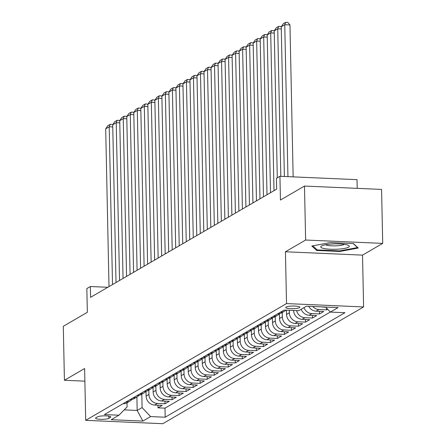 <?xml version="1.0" encoding="UTF-8"?>
<svg xmlns="http://www.w3.org/2000/svg" width="446" height="446" viewBox="0 0 446 446"><rect width="100%" height="100%" fill="white"/><g stroke="black" fill="none" stroke-linecap="round" stroke-linejoin="round"><path stroke-width="0.67" d="M286.109 307.077A7.036 1.332 178.8 0 0 285.741 307.511A7.036 1.332 178.8 0 0 291.651 308.704A7.036 1.332 178.8 0 0 299.444 307.656A7.036 1.332 178.8 0 0 299.812 307.222A7.036 1.332 178.8 0 0 293.903 306.028A7.036 1.332 178.8 0 0 286.109 307.077M357.213 188.357L357.029 179.654L279.943 176.298L276.431 178.339L276.659 189.132L90.583 297.315L90.354 286.522L86.842 288.562L87.344 312.312L63.293 326.294L64.425 380.265L84.874 381.157M382.707 243.388L381.575 189.416L304.49 186.06L305.622 240.032L285.434 251.773L286.522 303.581L363.607 306.943L362.52 255.129L382.707 243.388L305.622 240.032M286.522 303.581L85.693 420.344L162.784 423.7L363.607 306.943M146.015 391.281L146.115 396.07A8.797 8.173 59.8 0 0 154.628 405.068L162.232 405.403L158.018 407.85L157.962 405.213M148.83 390.083L148.925 394.437A8.797 8.173 59.8 0 0 157.438 403.435L165.042 403.769L164.987 401.132M165.042 403.769L169.257 401.316L161.653 400.987A8.797 8.173 59.8 0 1 153.134 391.989L153.034 387.195M160.058 383.114L160.159 387.908A8.797 8.173 59.8 0 0 168.672 396.907L176.276 397.235L172.061 399.688L172.011 397.052M167.077 379.033L167.178 383.822A8.797 8.173 59.8 0 0 175.696 392.826L183.3 393.155L179.086 395.602L179.03 392.971M174.102 374.952L174.202 379.741A8.797 8.173 59.8 0 0 182.715 388.739L190.319 389.074L186.105 391.521L186.054 388.884M181.121 370.866L181.221 375.66A8.797 8.173 59.8 0 0 189.74 384.658L197.344 384.987L193.129 387.44L193.073 384.803M188.145 366.785L188.245 371.579A8.797 8.173 59.8 0 0 196.758 380.577L204.363 380.906L200.148 383.354L200.098 380.722M195.164 362.704L195.264 367.493A8.797 8.173 59.8 0 0 203.783 376.491L211.387 376.825L207.173 379.273L207.117 376.636M202.189 358.617L202.289 363.412A8.797 8.173 59.8 0 0 210.802 372.41L218.406 372.739L214.197 375.192L214.141 372.555M209.207 354.537L209.308 359.331A8.797 8.173 59.8 0 0 217.826 368.329L225.431 368.658L221.216 371.111L221.16 368.474M216.232 350.456L216.332 355.245A8.797 8.173 59.8 0 0 224.845 364.248L232.45 364.577L228.24 367.025L228.185 364.393M223.251 346.375L223.351 351.164A8.797 8.173 59.8 0 0 231.87 360.162L239.474 360.496L235.259 362.944L235.204 360.307M230.275 342.288L230.376 347.083A8.797 8.173 59.8 0 0 238.889 356.081L246.493 356.41L242.284 358.863L242.228 356.226M237.3 338.207L237.4 343.002A8.797 8.173 59.8 0 0 245.913 352L253.518 352.329L249.303 354.776L249.247 352.145M244.319 334.126L244.419 338.915A8.797 8.173 59.8 0 0 252.932 347.913L260.536 348.248L256.327 350.695L256.272 348.058M251.343 330.04L251.444 334.834A8.797 8.173 59.8 0 0 259.957 343.833L267.561 344.161L263.346 346.614L263.291 343.978M258.362 325.959L258.463 330.754A8.797 8.173 59.8 0 0 266.976 339.752L274.58 340.081L270.371 342.534L270.315 339.897M265.387 321.878L265.487 326.667A8.797 8.173 59.8 0 0 274 335.665L281.604 336L277.39 338.447L277.334 335.816M272.406 317.797L272.506 322.586A8.797 8.173 59.8 0 0 281.019 331.584L288.623 331.919L284.414 334.366L284.358 331.729M279.43 313.711L279.53 318.505A8.797 8.173 59.8 0 0 288.044 327.503L295.648 327.832L291.433 330.285L291.377 327.648M286.46 310.165L286.549 314.424A8.797 8.173 59.8 0 0 295.062 323.422L302.667 323.751L298.458 326.199L298.402 323.567M293.574 310.472A8.797 8.173 59.8 0 0 302.087 319.336L309.691 319.671L305.477 322.118L305.421 319.481M301.167 309.256A8.797 8.173 59.8 0 0 309.106 315.255L316.71 315.584L312.501 318.037L312.445 315.4M308.693 306.302A8.797 8.173 59.8 0 0 316.13 311.174L323.735 311.503L319.52 313.956L319.464 311.319M327.665 309.223L326.544 309.87L326.505 307.996M108.874 418.326L110.418 417.428A6.818 1.288 178.8 0 0 110.775 417.004A6.818 1.288 178.8 0 0 105.05 415.85A6.818 1.288 178.8 0 0 97.501 416.865L95.957 417.763A6.818 1.288 178.8 0 0 95.6 418.186A6.818 1.288 178.8 0 0 101.326 419.34A6.818 1.288 178.8 0 0 108.874 418.326L108.83 416.146M136.894 397.024L137.178 410.448L142.09 407.588L150.603 416.586L165.187 417.222L344.948 312.713L330.363 312.077L338.09 307.584L306.419 306.207L298.697 310.695L284.113 310.059L104.353 414.574L118.937 415.209L127.088 406.936L127.004 402.771M150.603 416.586L142.882 421.08L111.216 419.697L118.937 415.209M289.309 310.288L289.359 312.791L286.549 314.424M282.246 312.518L282.335 316.872L279.53 318.505M275.227 316.599L275.316 320.953L272.506 322.586M268.202 320.68L268.291 325.039L265.487 326.667M261.183 324.766L261.272 329.12L258.463 330.754M254.159 328.847L254.248 333.201L251.444 334.834M247.134 332.928L247.229 337.282L244.419 338.915M240.115 337.009L240.204 341.368L237.4 343.002M233.091 341.095L233.186 345.449L230.376 347.083M226.072 345.176L226.161 349.53L223.351 351.164M219.047 349.257L219.142 353.617L216.332 355.245M212.028 353.343L212.118 357.698L209.308 359.331M205.004 357.424L205.099 361.778L202.289 363.412M197.985 361.505L198.074 365.859L195.264 367.493M190.96 365.586L191.055 369.946L188.245 371.579M183.942 369.673L184.031 374.027L181.221 375.66M176.917 373.754L177.012 378.108L174.202 379.741M169.898 377.834L169.987 382.194L167.178 383.822M162.874 381.921L162.968 386.275L160.159 387.908M155.855 386.002L155.944 390.356L153.134 391.989M158.018 407.85L164.998 408.157L330.324 312.033M321.572 306.865A8.797 8.173 59.8 0 0 323.149 307.088L325.753 307.205M326.544 309.87L318.94 309.541A8.797 8.173 -120.2 0 1 312.746 306.48M319.52 313.956L311.916 313.622A8.797 8.173 -120.2 0 1 303.977 307.628M312.501 318.037L304.897 317.703A8.797 8.173 -120.2 0 1 296.623 310.606M305.477 322.118L297.872 321.789A8.797 8.173 -120.2 0 1 289.359 312.791M298.458 326.199L290.853 325.87A8.797 8.173 -120.2 0 1 282.335 316.872M291.433 330.285L283.829 329.951A8.797 8.173 -120.2 0 1 275.316 320.953M284.414 334.366L276.81 334.037A8.797 8.173 -120.2 0 1 268.291 325.039M277.39 338.447L269.785 338.118A8.797 8.173 -120.2 0 1 261.272 329.12M270.371 342.534L262.766 342.199A8.797 8.173 -120.2 0 1 254.248 333.201M263.346 346.614L255.742 346.28A8.797 8.173 -120.2 0 1 247.229 337.282M256.327 350.695L248.723 350.366A8.797 8.173 -120.2 0 1 240.204 341.368M249.303 354.776L241.699 354.447A8.797 8.173 -120.2 0 1 233.186 345.449M242.284 358.863L234.68 358.528A8.797 8.173 -120.2 0 1 226.161 349.53M235.259 362.944L227.655 362.615A8.797 8.173 -120.2 0 1 219.142 353.617M228.24 367.025L220.636 366.696A8.797 8.173 -120.2 0 1 212.118 357.698M221.216 371.111L213.612 370.777A8.797 8.173 -120.2 0 1 205.099 361.778M214.197 375.192L206.587 374.857A8.797 8.173 -120.2 0 1 198.074 365.859M207.173 379.273L199.568 378.944A8.797 8.173 -120.2 0 1 191.055 369.946M200.148 383.354L192.544 383.025A8.797 8.173 -120.2 0 1 184.031 374.027M193.129 387.44L185.525 387.106A8.797 8.173 -120.2 0 1 177.012 378.108M186.105 391.521L178.5 391.192A8.797 8.173 -120.2 0 1 169.987 382.194M179.086 395.602L171.481 395.273A8.797 8.173 -120.2 0 1 162.968 386.275M172.061 399.688L164.457 399.354A8.797 8.173 -120.2 0 1 155.944 390.356M125.872 402.063A8.797 8.173 59.8 0 0 130.009 401.026A8.797 8.173 59.8 0 0 131.916 399.454M123.063 403.697A8.797 8.173 59.8 0 0 127.199 402.66L130.009 401.026M141.811 394.164L142.09 407.588M279.943 176.298L280.439 200.042L304.49 186.06M85.693 420.344L84.612 368.53L64.425 380.265M107.837 287.285L90.354 286.522M124.189 409.88L137.178 410.448L142.882 421.08M164.998 408.157L165.187 417.222M130.087 399.61A8.797 8.173 59.8 0 0 134.224 398.579L137.034 396.946A8.797 8.173 -120.2 0 1 132.891 397.977M138.935 395.373A8.797 8.173 -120.2 0 1 137.034 396.946M137.106 395.53A8.797 8.173 59.8 0 0 141.243 394.493L144.052 392.865A8.797 8.173 -120.2 0 1 139.916 393.896M145.959 391.293A8.797 8.173 -120.2 0 1 144.052 392.865M144.13 391.449A8.797 8.173 59.8 0 0 148.267 390.412L151.077 388.778A8.797 8.173 -120.2 0 1 146.94 389.815M152.978 387.212A8.797 8.173 -120.2 0 1 151.077 388.778M151.149 387.368A8.797 8.173 59.8 0 0 155.286 386.331L158.096 384.697A8.797 8.173 -120.2 0 1 153.959 385.734M160.002 383.125A8.797 8.173 -120.2 0 1 158.096 384.697M158.174 383.281A8.797 8.173 59.8 0 0 162.311 382.25L165.12 380.616A8.797 8.173 -120.2 0 1 160.984 381.648M167.027 379.044A8.797 8.173 -120.2 0 1 165.12 380.616M165.193 379.2A8.797 8.173 59.8 0 0 169.329 378.163L172.139 376.53A8.797 8.173 -120.2 0 1 168.003 377.567M174.046 374.963A8.797 8.173 -120.2 0 1 172.139 376.53M172.217 375.119A8.797 8.173 59.8 0 0 176.354 374.082L179.164 372.449A8.797 8.173 -120.2 0 1 175.027 373.486M181.07 370.877A8.797 8.173 -120.2 0 1 179.164 372.449M179.236 371.033A8.797 8.173 59.8 0 0 183.373 370.002L186.183 368.368A8.797 8.173 -120.2 0 1 182.046 369.399M188.089 366.796A8.797 8.173 -120.2 0 1 186.183 368.368M186.261 366.952A8.797 8.173 59.8 0 0 190.397 365.915L193.207 364.287A8.797 8.173 -120.2 0 1 189.071 365.319M195.114 362.715A8.797 8.173 -120.2 0 1 193.207 364.287M193.28 362.871A8.797 8.173 59.8 0 0 197.416 361.834L200.226 360.201A8.797 8.173 -120.2 0 1 196.089 361.238M202.133 358.634A8.797 8.173 -120.2 0 1 200.226 360.201M200.304 358.79A8.797 8.173 59.8 0 0 204.441 357.753L207.251 356.12A8.797 8.173 -120.2 0 1 203.114 357.157M209.157 354.548A8.797 8.173 -120.2 0 1 207.251 356.12M207.323 354.704A8.797 8.173 59.8 0 0 211.465 353.672L214.27 352.039A8.797 8.173 -120.2 0 1 210.133 353.07M216.176 350.467A8.797 8.173 -120.2 0 1 214.27 352.039M214.348 350.623A8.797 8.173 59.8 0 0 218.484 349.586L221.294 347.952A8.797 8.173 -120.2 0 1 217.157 348.989M223.201 346.386A8.797 8.173 -120.2 0 1 221.294 347.952M221.367 346.542A8.797 8.173 59.8 0 0 225.509 345.505L228.313 343.872A8.797 8.173 -120.2 0 1 224.176 344.909M230.22 342.299A8.797 8.173 -120.2 0 1 228.313 343.872M228.391 342.456A8.797 8.173 59.8 0 0 232.528 341.424L235.337 339.791A8.797 8.173 -120.2 0 1 231.201 340.822M237.244 338.219A8.797 8.173 -120.2 0 1 235.337 339.791M235.41 338.375A8.797 8.173 59.8 0 0 239.552 337.338L242.356 335.71A8.797 8.173 -120.2 0 1 238.22 336.741M244.263 334.138A8.797 8.173 -120.2 0 1 242.356 335.71M242.434 334.294A8.797 8.173 59.8 0 0 246.571 333.257L249.381 331.623A8.797 8.173 -120.2 0 1 245.244 332.66M251.288 330.057A8.797 8.173 -120.2 0 1 249.381 331.623M249.453 330.213A8.797 8.173 59.8 0 0 253.596 329.176L256.4 327.542A8.797 8.173 -120.2 0 1 252.263 328.579M258.306 325.97A8.797 8.173 -120.2 0 1 256.4 327.542M256.478 326.126A8.797 8.173 59.8 0 0 260.615 325.095L263.424 323.462A8.797 8.173 -120.2 0 1 259.288 324.493M265.331 321.889A8.797 8.173 -120.2 0 1 263.424 323.462M263.497 322.045A8.797 8.173 59.8 0 0 267.639 321.008L270.443 319.375A8.797 8.173 -120.2 0 1 266.307 320.412M272.35 317.808A8.797 8.173 -120.2 0 1 270.443 319.375M270.521 317.965A8.797 8.173 59.8 0 0 274.658 316.928L277.468 315.294A8.797 8.173 -120.2 0 1 273.331 316.331M279.374 313.722A8.797 8.173 -120.2 0 1 277.468 315.294M277.546 313.878A8.797 8.173 59.8 0 0 281.682 312.847L284.487 311.213A8.797 8.173 -120.2 0 1 280.35 312.245M285.919 310.137A8.797 8.173 -120.2 0 1 284.487 311.213M330.363 312.077L325.602 307.043M285.434 251.773L362.52 255.129M330.207 242.574L311.821 246.008L316.654 250.451L339.869 251.466L358.25 248.032L353.422 243.583L330.207 242.574M339.858 250.864L339.869 251.466M316.632 249.375L316.654 250.451M109.002 286.605L105.696 128.838L109.209 126.792L112.766 126.948M112.515 284.565L109.209 126.792L110.184 124.362L112.269 124.451L112.726 124.997M105.696 128.838L107.726 125.789L110.184 124.362M324.303 248.589A14.294 2.704 178.8 0 0 342.288 248.768A14.294 2.704 178.8 0 0 348.482 245.406A14.294 2.704 178.8 0 0 345.75 244.586A14.294 2.704 178.8 0 0 321.538 245.969A14.294 2.704 178.8 0 0 324.303 248.589M325.591 244.748A9.784 1.851 178.8 0 0 327.632 245.406A9.784 1.851 178.8 0 0 337.12 245.796A9.784 1.851 178.8 0 0 344.373 244.352M353.182 243.572L357.519 247.569L339.707 250.892L317.217 249.916L312.774 245.83M116.021 282.524L112.721 124.752L116.228 122.711L119.784 122.867M119.534 280.484L116.228 122.711L117.209 120.281L119.288 120.37L119.745 120.916M112.721 124.752L114.75 121.708L117.209 120.281M123.046 278.443L119.74 120.671L123.252 118.63L126.809 118.787M126.558 276.403L123.252 118.63L124.228 116.2L126.313 116.289L126.77 116.835M119.74 120.671L121.769 117.627L124.228 116.2M130.065 274.362L126.764 116.59L130.271 114.55L133.828 114.7M133.577 272.316L130.271 114.55L131.252 112.113L133.332 112.208L133.789 112.749M126.764 116.59L128.794 113.546L131.252 112.113M137.089 270.276L133.783 112.504L137.296 110.463L140.852 110.619M140.601 268.236L137.296 110.463L138.271 108.032L140.356 108.122L140.813 108.668M133.783 112.504L135.813 109.46L138.271 108.032M144.108 266.195L140.808 108.423L144.314 106.382L147.871 106.538M147.62 264.155L144.314 106.382L145.296 103.951L147.375 104.041L147.832 104.587M140.808 108.423L142.837 105.379L145.296 103.951M151.133 262.114L147.827 104.342L151.339 102.301L154.896 102.457M154.645 260.074L151.339 102.301L152.315 99.865L154.4 99.96L154.857 100.501M147.827 104.342L149.856 101.298L152.315 99.865M158.152 258.028L154.851 100.261L158.358 98.215L161.915 98.371M161.664 255.987L158.358 98.215L159.339 95.784L161.419 95.873L161.876 96.42M154.851 100.261L156.88 97.211L159.339 95.784M165.176 253.947L161.87 96.174L165.382 94.134L168.939 94.29M168.688 251.906L165.382 94.134L166.358 91.703L168.443 91.792L168.9 92.339M161.87 96.174L163.899 93.13L166.358 91.703M172.201 249.866L168.895 92.093L172.401 90.053L175.958 90.209M175.707 247.825L172.401 90.053L173.382 87.622L175.462 87.711L175.919 88.258M168.895 92.093L170.924 89.049L173.382 87.622M179.22 245.785L175.914 88.013L179.426 85.972L182.983 86.123M182.732 243.739L179.426 85.972L180.401 83.536L182.486 83.631L182.944 84.171M175.914 88.013L177.943 84.969L180.401 83.536M186.244 241.699L182.938 83.926L186.45 81.886L190.007 82.042M189.751 239.658L186.45 81.886L187.426 79.455L189.505 79.544L189.963 80.09M182.938 83.926L184.967 80.882L187.426 79.455M193.263 237.618L189.957 79.845L193.469 77.805L197.026 77.961M196.775 235.577L193.469 77.805L194.445 75.374L196.53 75.463L196.987 76.01M189.957 79.845L191.986 76.801L194.445 75.374M200.287 233.537L196.981 75.764L200.494 73.724L204.051 73.88M203.794 231.496L200.494 73.724L201.469 71.288L203.554 71.382L204.006 71.923M196.981 75.764L199.011 72.72L201.469 71.288M207.306 229.45L204 71.683L207.513 69.637L211.07 69.793M210.819 227.41L207.513 69.637L208.488 67.207L210.573 67.296L211.03 67.842M204 71.683L206.03 68.634L208.488 67.207M214.331 225.369L211.025 67.597L214.537 65.556L218.094 65.713M217.838 223.329L214.537 65.556L215.513 63.126L217.598 63.215L218.049 63.761M211.025 67.597L213.054 64.553L215.513 63.126M221.35 221.288L218.044 63.516L221.556 61.476L225.113 61.632M224.862 219.248L221.556 61.476L222.532 59.045L224.617 59.134L225.074 59.68M218.044 63.516L220.079 60.472L222.532 59.045M228.374 217.208L225.068 59.435L228.581 57.395L232.137 57.545M231.881 215.162L228.581 57.395L229.556 54.958L231.641 55.053L232.093 55.594M225.068 59.435L227.098 56.391L229.556 54.958M235.393 213.121L232.087 55.349L235.6 53.308L239.156 53.464M238.905 211.081L235.6 53.308L236.575 50.877L238.66 50.967L239.117 51.513M232.087 55.349L234.122 52.305L236.575 50.877M242.418 209.04L239.112 51.268L242.624 49.227L246.181 49.383M245.924 207L242.624 49.227L243.6 46.797L245.685 46.886L246.136 47.432M239.112 51.268L241.141 48.224L243.6 46.797M249.437 204.959L246.131 47.187L249.643 45.146L253.2 45.302M252.949 202.919L249.643 45.146L250.619 42.71L252.704 42.805L253.161 43.346M246.131 47.187L248.166 44.143L250.619 42.71M256.461 200.873L253.155 43.106L256.667 41.06L260.224 41.216M259.968 198.832L256.667 41.06L257.643 38.629L259.728 38.718L260.18 39.265M253.155 43.106L255.184 40.056L257.643 38.629M263.48 196.792L260.174 39.019L263.686 36.979L267.243 37.135M266.992 194.751L263.686 36.979L264.662 34.548L266.747 34.637L267.204 35.184M260.174 39.019L262.209 35.975L264.662 34.548M270.505 192.711L267.199 34.939L270.711 32.898L274.268 33.054M274.011 190.671L270.711 32.898L271.686 30.467L273.772 30.557L274.223 31.103M267.199 34.939L269.228 31.895L271.686 30.467M277.3 177.831L274.218 30.858L277.73 28.817L281.287 28.968M280.818 176.332L277.73 28.817L278.705 26.381L280.79 26.476L281.248 27.016M274.218 30.858L276.252 27.814L278.705 26.381M284.375 176.488L281.242 26.771L284.754 24.731L289.961 24.959L287.815 22.389L285.73 22.3L284.754 24.731L287.938 176.644M293.145 176.872L289.961 24.959M281.242 26.771L283.271 23.727L285.73 22.3M148.925 394.437L146.115 396.07M157.438 403.435L154.628 405.068M318.94 309.541L316.13 311.174M311.916 313.622L309.106 315.255M304.897 317.703L302.087 319.336M297.872 321.789L295.062 323.422M290.853 325.87L288.044 327.503M283.829 329.951L281.019 331.584M276.81 334.037L274 335.665M269.785 338.118L266.976 339.752M262.766 342.199L259.957 343.833M255.742 346.28L252.932 347.913M248.723 350.366L245.913 352M241.699 354.447L238.889 356.081M234.68 358.528L231.87 360.162M227.655 362.615L224.845 364.248M220.636 366.696L217.826 368.329M213.612 370.777L210.802 372.41M206.587 374.857L203.783 376.491M199.568 378.944L196.758 380.577M192.544 383.025L189.74 384.658M185.525 387.106L182.715 388.739M178.5 391.192L175.696 392.826M171.481 395.273L168.672 396.907M164.457 399.354L161.653 400.987M110.402 416.592L110.418 417.428"/></g></svg>
